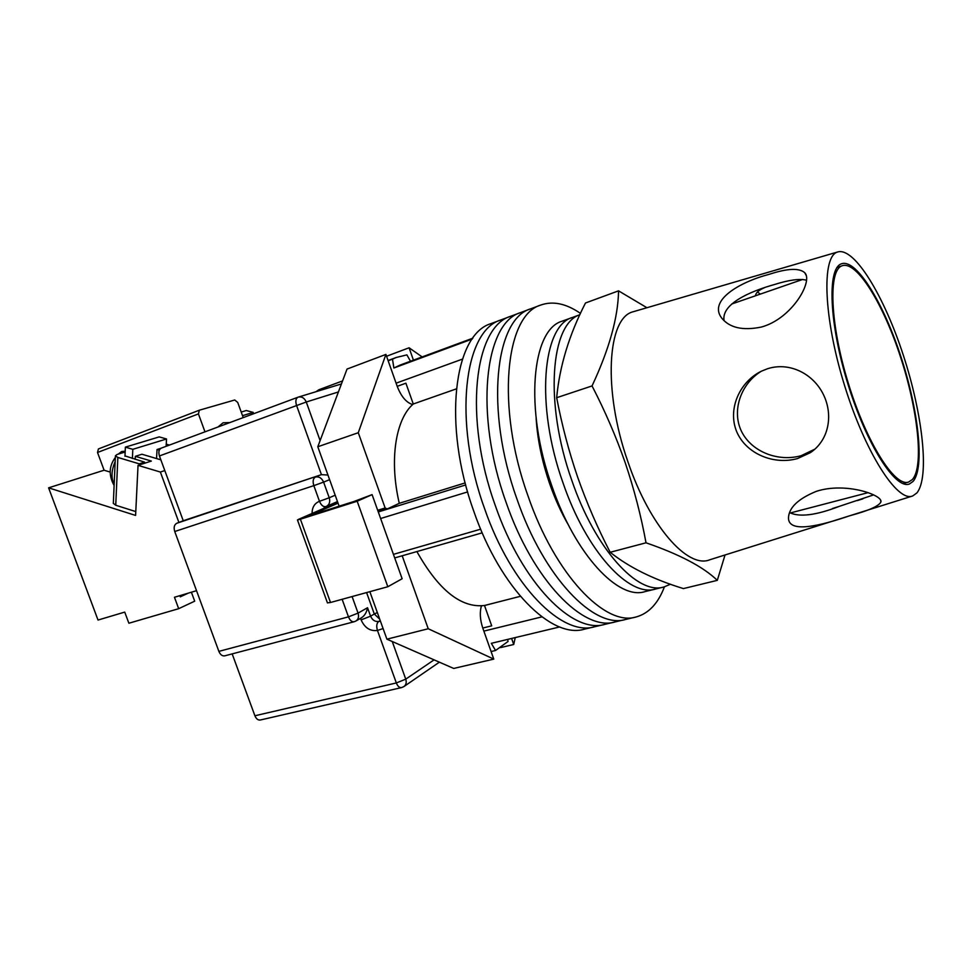 <?xml version="1.0" encoding="UTF-8"?>
<svg xmlns="http://www.w3.org/2000/svg" width="972" height="972" viewBox="0 0 972 972"><rect width="100%" height="100%" fill="white"/><g stroke="black" fill="none" stroke-linecap="round" stroke-linejoin="round"><path stroke-width="1.46" d="M484.518 508.441C511.272 586.286 562.496 636.976 594.743 626.733C562.496 636.976 511.272 586.286 484.518 508.441C452.806 421.095 464.069 330.614 500.738 319.995C464.069 330.614 452.806 421.095 484.518 508.441M491.747 323.348L490.957 323.64C453.948 334.404 442.296 424.643 473.911 511.588C500.592 589.068 552.011 639.43 584.573 629.139L593.941 626.916M495.21 505.27C522.061 583.467 573.055 634.485 604.985 624.316C573.055 634.485 522.061 583.467 495.21 505.27C463.425 417.498 474.263 326.786 510.604 316.313C474.263 326.786 463.425 417.498 495.21 505.27M501.516 319.703L490.957 323.64M505.999 502.074C532.935 580.636 583.722 631.994 615.312 621.873C583.722 631.994 532.935 580.636 505.999 502.074C474.129 413.878 484.554 322.923 520.542 312.607C484.554 322.923 474.129 413.878 505.999 502.074M511.369 316.022L500.738 319.995M516.885 498.843C543.907 577.781 594.475 629.467 625.737 619.419C594.475 629.467 543.907 577.781 516.885 498.843C484.931 410.22 494.93 319.035 530.566 308.865C494.93 319.035 484.931 410.22 516.885 498.843M521.308 312.316L510.604 316.313M536.143 418.555C537.504 439.709 542.024 461.457 549.69 483.801C555 498.952 561.269 512.742 568.523 525.172M580.478 313.397C566.129 303.507 552.874 300.737 540.675 305.087C505.391 315.11 495.842 406.539 527.881 495.586C554.988 574.902 605.313 626.928 636.235 616.928C648.749 613.441 658.141 603.405 664.423 586.845M531.332 308.586L520.542 312.607M380.623 518.513L467.641 491.917M472.246 339.034L393.879 367.999L400.513 364.925M507.688 639.394L508.04 641.459L495.562 650.487L491.31 643.318L559.714 626.94M393.429 554.356L480.678 529.193M482.768 628.034L491.698 625.834L484.506 605.495C461.153 608.168 438.615 590.186 416.891 551.574M378.193 511.697L387.597 508.793L399.285 503.326C389.092 460.011 395.616 419.102 413.27 404L405.907 383.187L397.208 386.334C401.205 396.588 406.369 402.663 412.675 404.546M393.879 367.999L392.481 359.142L396.212 357.489L406.891 354.889L410.488 361.232M495.562 650.487L491.103 651.544M483.862 631.107L541.878 616.88M394.705 557.928L482.221 532.838M378.278 511.952L465.722 484.943M392.481 359.142L388.144 360.758M396.09 383.175L462.405 359.13M456.305 388.897L413.27 404M465.187 482.902L399.285 503.326M520.336 596.322L484.506 605.495M562.946 482.659C586.408 551.683 629.419 597.731 655.638 589.008C629.419 597.731 586.408 551.683 562.946 482.659C535.28 405.3 542.4 325.742 572.423 317.443C542.4 325.742 535.28 405.3 562.946 482.659M562.752 320.954L562.12 321.185C531.769 329.617 524.26 408.969 551.853 485.964C575.23 554.66 618.459 600.404 644.983 591.62L655.007 589.166M573.055 317.224L579.859 314.746C550.602 323.858 544.235 403.101 571.694 480.059C595.204 549.338 638.045 595.617 664.022 586.942L670.473 584.233M387.063 508.878L385.143 507.979L358.279 432.722L385.908 354.416L397.208 386.321M481.419 605.884C479.573 612.372 480.034 619.784 482.792 628.094L493.776 659.113L428.239 628.75L402.189 555.777M511.6 638.458L513.726 644.485L500.568 647.595M515.233 637.596L513.726 644.485M422.152 356.918L409.078 347.782L386.552 356.25M413.428 360.138L409.078 347.782M428.239 628.75L386.905 639.175L453.693 668.444L493.776 659.113M386.905 639.175L369.846 591.681M339.131 506.181L317.795 446.756L347.028 369.068L385.908 354.416M385.143 507.979L377.683 510.288M358.279 432.722L317.795 446.756M338.049 503.156L309.631 515.537L354.173 501.418L372.094 494.627L402.141 578.741L387.816 586.736L357.186 501.236L372.094 494.627M357.186 501.236L300.397 519.206L330.504 602.494L327.442 602.871M387.816 586.736L330.504 602.494M337.746 502.305L298.829 519.206L297.456 519.959L300.397 519.206M315.985 391.704L318.938 389.723L342.569 380.927M218.87 651.374L348.462 616.856C349.956 620.428 351.852 622.056 354.173 621.728L224.739 655.845C222.272 656.222 220.316 654.727 218.87 651.374L174.741 531.514C173.563 527.444 174.219 524.71 176.734 523.288L321.44 474.652L183.246 520.749L159.432 455.953C158.278 452.053 158.898 449.441 161.279 448.116L297.869 397.256M254.907 715.769L396.333 682.952C397.694 686.293 399.431 687.848 401.545 687.593L260.289 720.009C258.03 720.313 256.231 718.891 254.907 715.769L232.162 653.877M176.734 523.288L183.246 520.749M352.095 596.553L358.06 613.125L367.538 607.731C366.699 612.299 364.707 615.628 361.584 617.73L356.08 620.914M338.426 391.947L306.265 402.007C304.515 398.07 301.903 396.43 298.453 397.05L297.991 397.208C295.78 398.496 295.294 401.205 296.533 405.373L321.44 474.652L327.953 475.041M842.056 265.793C828.083 270.18 829.979 323.846 848.252 383.065C866.368 442.345 894.69 487.069 908.468 482.1L912.429 479.512C924.129 466.135 917.896 409.795 900.485 356.87C883.244 303.859 856.769 260.593 842.177 265.745L842.056 265.793M724.104 320.76C721.017 304.382 749.023 291.6 774.733 284.444C789.215 279.9 799.798 278.49 806.481 280.215M769.289 274.286C739.012 282.232 708.381 300.579 721.601 317.929C729.462 327.807 742.693 330.857 761.295 327.066C791.828 318.865 813.345 281.321 804.792 272.768C799.349 267.822 787.514 268.333 769.289 274.286M764.551 287.639C758.816 290.069 755.815 292.754 755.523 295.695M760.25 294.127L757.504 291.916M839.237 500.191L860.913 494.529M873.609 494.894L839.31 506.351C815.994 515.33 799.421 517.408 789.556 512.56M816.237 491.382C798.267 498.758 789.021 507.53 788.486 517.712C788.122 533.956 821.194 525.512 849.735 515.755C868.591 510.677 878.98 506.072 880.911 501.965C883.183 495.125 845.433 481.699 816.237 491.382M814.925 449.137L801.195 455.686C778.681 462.052 751.891 452.296 741.539 431.471C731.248 410.427 741.235 383.333 761.38 371.219M767.491 368.752L761.477 371.17C739.461 381.789 727.323 409.443 736.764 431.835C746.326 454.155 774.259 465.187 797.55 458.541L810.138 452.782C828.363 440.948 833.794 415.809 823.418 394.547C813.102 373.43 789.203 361.681 767.491 368.752M717.3 580.357L683.425 588.582C653.439 579.421 629.03 567.32 610.173 552.278C597.513 527.832 586.663 502.767 577.623 477.058C568.839 451.373 561.865 424.922 556.677 397.706C559.556 366.323 569.155 334.757 585.484 302.997L618.557 290.847C618.107 317.37 609.274 349.057 592.045 385.933C605.034 411.022 616.102 436.671 625.251 462.854C634.157 489.208 641.07 515.865 646.016 542.801C679.635 554.392 703.4 566.919 717.3 580.357L725.039 554.976M912.101 496.145L709.864 559.75C687.933 569.142 649.575 526.095 627.888 461.664C602.664 390.234 607.33 317.552 633.234 311.733L837.9 251.906C854.667 247.265 884.204 296.29 903.365 355.375C922.683 414.376 929.791 477.313 916.863 492.95L912.684 495.963C897.448 502.706 865.165 452.648 844.389 384.936C823.442 317.285 821.51 256.353 837.524 252.027L837.9 251.906M841.412 263.825L841.983 263.631C857.061 259.451 883.803 303.75 901.153 357.417C918.649 411.01 924.87 467.811 913.06 481.432L909.488 483.947C895.698 490.034 866.696 444.969 847.973 384.219C829.092 323.518 827.063 268.223 841.412 263.825M646.915 307.723L618.557 290.847M646.016 542.801L610.173 552.278M592.045 385.933L556.677 397.706M124.963 456.293L125.376 447.132L159.226 436.89L166.528 438.98L166.127 446.318M132.386 458.505L132.824 449.319L166.528 438.98M125.376 447.132L132.824 449.319M125.157 452.004L117.065 454.483L115.413 455.819L117.855 457.448L139.239 463.838L144.573 462.125L124.975 455.892M166.248 444.18L169.42 445.091M117.855 457.448L115.741 505.246L135.776 511.576M115.741 505.246L113.335 503.326M139.178 464.993L139.239 463.838M144.573 462.125L144.512 463.28M125.169 451.676L123.918 451.3L121.33 453.183M118.232 454.131L121.609 451.53L123.918 451.3M253.109 413.926L253.218 412.395L242.526 415.676M241.214 412.067L246.293 410.524L253.218 412.395M229.951 422.553L223.098 422.796L217.947 427.024M196.526 590.684L174.462 597.27L178.678 608.691L128.875 623.234L124.732 612.093L98.026 620.051L48.6 487.835L135.594 515.427L138.036 465.357L160.38 472.052L178.909 522.438M243.231 417.608L237.727 402.444L234.738 399.99L199.333 410.208L198.434 413.914L97.516 452.478L104.101 470.217L48.6 487.835M204.97 431.847L198.434 413.914M164.803 470.57L160.38 472.052M97.516 452.478L98.427 448.93L199.114 410.293M160.927 448.286L157.039 449.501L156.553 458.553M159.299 450.17L157.039 449.501M160.854 459.829L141.936 454.24L135.339 456.318L135.193 459.331M138.036 465.357L151.365 461.068L135.339 456.318M104.101 470.217L110.261 472.1M178.678 608.691L194.692 601.17L191.387 592.215M179.856 595.654L180.294 596.82L188.313 593.139M159.432 455.953L306.265 402.007L320.116 440.583M329.605 479.67L323.603 482.112L329.229 497.761L335.194 495.222M392.238 641.508L405.749 679.149L434.095 659.854M401.545 687.593L403.83 686.621C406.114 684.944 406.746 682.453 405.749 679.149L396.333 682.952L377.452 630.439C370.186 631.411 364.743 627.888 361.11 619.869L360.563 618.326M312.061 513.459C312.109 507.275 314.588 503.229 319.484 501.309L313.835 485.636L174.741 531.514M354.78 621.473L355.813 621.072C358.376 619.395 359.118 616.746 358.06 613.125L348.462 616.856L342.132 599.299M367.538 607.731L370.575 616.175L374.305 614.012L366.59 592.568M326.385 506.388L325.79 506.606L326.385 506.388C329.423 504.735 330.371 501.856 329.229 497.761L319.484 501.309C321.161 505.27 323.263 507.032 325.79 506.606L323.36 508.55M377.343 612.554L374.305 614.012L379.748 619.237M380.222 620.561L378.74 621.436L380.477 621.29M361.11 619.869L370.575 616.175C372.398 620.185 375.119 621.934 378.74 621.436C376.626 623.186 376.2 626.187 377.452 630.439L383.09 628.556M313.835 485.636L323.603 482.112C321.744 478.005 318.998 476.316 315.402 477.045C313.081 478.443 312.559 481.31 313.835 485.636M115.158 461.579C111.343 470.387 111.002 478.03 114.161 484.506M604.195 624.498L594.743 626.733M614.535 622.056L604.985 624.316M624.96 619.589L615.312 621.873M635.481 617.111L625.737 619.419M540.675 305.087L530.566 308.865M399.699 365.229L472.878 338.159M378.169 511.624L388.071 508.563M396.212 357.489L388.071 360.527M572.423 317.443L562.12 321.185M663.39 587.1L655.638 589.008M297.456 519.959L327.467 602.944M337.478 501.576L326.556 506.315M354.173 621.728L355.813 621.072M439.38 662.175L404.17 686.39M161.279 448.116L297.991 397.208L341.439 383.94M790.127 513.022L868.105 492.646M902.879 483.558L908.164 482.185M731.734 304.005L802.702 279.426M837.014 267.531L842.177 265.745M862.905 498.818L857.255 500.616M839.31 506.351L832.384 508.55M810.15 452.782L813.673 449.987M880.911 501.965L880.632 500.349M804.792 272.768L806.067 275.222M115.413 455.819L113.323 503.508M115.34 457.533C108.949 466.001 108.536 475.332 114.113 485.526M98.427 448.93L199.211 410.257"/></g></svg>
